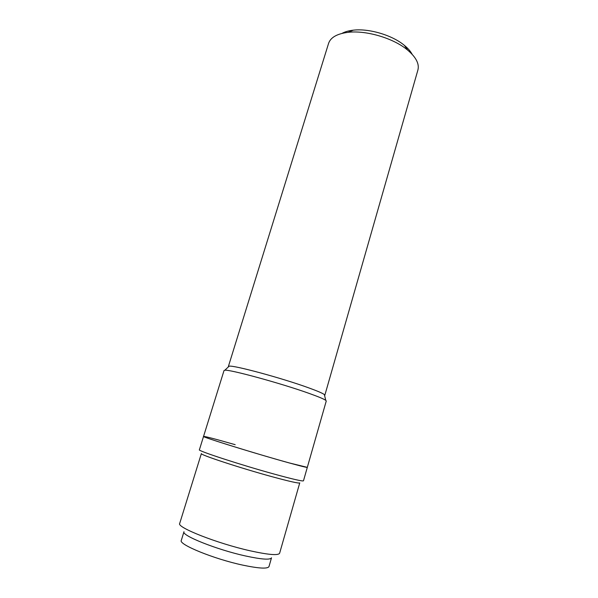 <?xml version="1.0" encoding="UTF-8"?>
<svg xmlns="http://www.w3.org/2000/svg" width="598" height="598" viewBox="0 0 598 598"><rect width="100%" height="100%" fill="white"/><g stroke="black" fill="none" stroke-linecap="round" stroke-linejoin="round"><path stroke-width="0.9" d="M271.851 476.651C239.955 467.95 199.014 454.443 201.369 453.576L179.699 523.444C176.38 527.287 217.261 543.47 250.143 550.795C268.495 554.832 278.324 555.647 279.625 553.232L299.748 482.9C298.955 483.573 289.656 481.487 271.851 476.651M183.982 531.719C181.082 535.36 216.723 549.667 245.457 555.953C261.603 559.444 270.281 560.064 271.507 557.807L268.995 566.553C267.71 568.997 258.971 568.519 242.766 565.125C213.92 558.988 178.286 544.382 181.299 540.405L183.982 531.719M203.544 436.428L224.026 370.543L224.796 370.259C229.041 369.13 281.224 383.355 309.188 393.424C318.472 396.743 323.996 399.053 325.768 400.361L326.254 401.019L307.312 467.359C306.61 467.651 296.922 465.147 278.242 459.84C244.672 450.279 201.257 436.615 203.544 436.428C200.405 436.495 257.17 454.121 289.051 462.882L307.312 467.359L303.47 480.822C302.67 481.457 292.871 479.207 274.086 474.057C240.314 464.773 196.906 450.571 199.396 449.793L203.544 436.428C205.054 436.316 215.594 439.067 235.186 444.68M324.826 395.271L417.905 70.011C419.49 63.911 416.059 57.258 407.619 50.075L406.932 49.522C392.826 38.003 365.916 30.147 348.103 32.329C337.108 33.727 330.597 37.405 328.579 43.385L228.369 366.514L229.131 366.193C233.37 364.967 282.406 378.22 308.703 387.855C317.448 391.025 322.673 393.267 324.363 394.583L324.579 395.487M412.142 54.306C410.572 51.323 408.015 48.371 404.472 45.441L403.882 44.962C391.697 34.998 368.674 28.27 353.276 30.177C348.709 30.685 344.949 31.761 342.004 33.398M404.472 45.441L407.619 50.075M324.363 394.583L325.768 400.361M353.276 30.177L348.103 32.329M229.131 366.193L224.796 370.259"/></g></svg>
